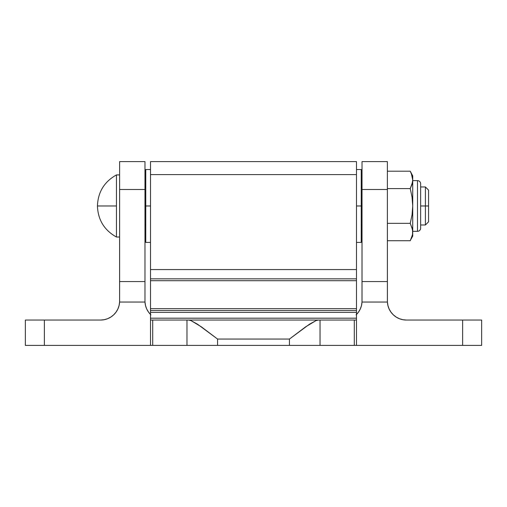 <?xml version="1.0" encoding="UTF-8"?>
<svg xmlns="http://www.w3.org/2000/svg" width="507" height="507" viewBox="0 0 507 507"><rect width="100%" height="100%" fill="white"/><g stroke="black" fill="none" stroke-linecap="round" stroke-linejoin="round"><path stroke-width="0.76" d="M406.392 320.044L481.65 320.044L462.638 320.044L462.638 345.394L481.65 345.394L481.65 320.044L481.65 345.394L356.484 345.394L462.638 345.394L462.638 320.044L406.386 320.044A19.013 19.013 0 0 1 387.405 302.045L387.937 305.607L389.135 309.004L390.948 312.116L393.312 314.828L396.151 317.046L399.351 318.694L402.805 319.702L406.392 320.044A19.013 19.013 0 0 1 390.948 312.116M117.871 308.997A19.013 19.013 0 0 0 119.62 301.031L119.62 281.569L144.97 281.569L144.97 301.031L144.97 189.491L119.62 189.491L144.97 189.491L144.97 281.569L119.62 281.569L119.62 161.606L144.97 161.606L144.97 189.491L144.97 161.606L119.62 161.606L119.595 302.045A19.013 19.013 0 0 1 100.608 320.044L44.363 320.044L44.363 345.394L150.516 345.394L25.35 345.394L25.35 320.044L25.35 345.394L44.363 345.394L44.363 320.044L25.35 320.044L100.608 320.044L104.195 319.702L107.649 318.694L110.849 317.046L113.688 314.828L116.052 312.116L117.865 309.004L119.063 305.607L119.595 302.045L144.996 302.045L145.528 305.607L146.726 309.004L148.538 312.116L150.902 314.828M402.742 319.689L401.55 319.416M399.11 318.592L397.9 318.041M395.986 316.945L394.712 316.032M393.128 314.651L392.012 313.465M390.758 311.849L389.877 310.449M388.97 308.649L388.831 308.319M388.825 308.294L388.368 307.077M387.836 305.163L387.747 304.751M387.741 304.732L387.538 303.49M361.871 303.49L361.573 305.163M361.041 307.077L360.439 308.649M359.533 310.442L358.652 311.849M357.397 313.465L356.484 314.454A19.013 19.013 0 0 0 361.466 305.626M145.534 305.626A19.013 19.013 0 0 0 150.516 314.454L149.603 313.465M148.348 311.849L147.467 310.442M146.561 308.649L145.959 307.077M145.427 305.163L145.129 303.49M119.462 303.49L119.259 304.732M119.253 304.751L119.164 305.163M118.632 307.077L118.03 308.649M117.123 310.449L116.242 311.849M114.988 313.465L113.872 314.651M112.288 316.032L111.014 316.945M109.106 318.041L107.769 318.643M105.45 319.416L104.258 319.689M356.098 314.828L358.462 312.116L360.274 309.004L361.472 305.607L362.004 302.045L387.405 302.045L387.38 161.606L362.03 161.606L387.38 161.606L387.38 189.491L362.03 189.491L387.38 189.491L387.38 281.569L362.03 281.569L387.38 281.569L387.38 301.031A19.013 19.013 0 0 0 389.129 308.997M119.62 301.031L119.595 302.045L144.996 302.045L144.97 301.031A19.013 19.013 0 0 0 145.528 305.588M361.472 305.588A19.013 19.013 0 0 0 362.03 301.031L362.03 161.606L362.004 302.045L387.405 302.045L387.38 301.031M362.03 301.031L362.004 302.045A19.013 19.013 0 0 1 356.484 314.454M389.135 309.017A19.013 19.013 0 0 0 390.941 312.116M150.516 314.454A19.013 19.013 0 0 1 144.996 302.045L144.97 301.031M100.614 320.044A19.013 19.013 0 0 0 116.052 312.116M116.059 312.116A19.013 19.013 0 0 0 117.865 309.017M217.56 339.056L289.44 339.056L309.441 324.227L316.007 320.608L318.485 320.044L188.515 320.044L190.993 320.608L197.559 324.227L217.56 339.056L289.44 339.056L289.44 345.394L217.56 345.394L217.56 339.056L201.317 326.8L190.993 320.608L188.515 320.044L150.516 320.044L150.516 345.394L356.484 345.394L356.484 320.044L150.516 320.044L150.516 318.187L150.516 345.394L152.708 345.394L152.708 320.044L152.708 345.394L186.969 345.394L186.969 320.044L186.969 345.394L217.56 345.394L217.56 339.056M356.484 310.538L356.484 345.394L354.292 345.394L354.292 320.044L354.292 345.394L320.031 345.394L320.031 320.044L320.031 345.394L289.44 345.394L289.44 339.056L305.683 326.8L316.007 320.608L318.485 320.044L356.484 320.044L356.484 318.187L150.516 318.187L150.516 312.394L150.516 318.187L356.484 318.187L356.484 310.538L150.516 310.538L150.516 312.394L356.484 312.394L150.516 312.394L150.516 308.681L150.516 310.538L356.484 310.538L356.484 308.681L150.516 308.681L150.516 280.707L150.516 308.681L356.484 308.681L356.484 310.538M356.484 161.727L356.484 276.435M150.516 161.727L150.516 174.598L356.484 174.598L356.484 308.681L356.484 278.85L150.516 278.85L150.516 280.707L356.484 280.707L150.516 280.707L150.516 269.572L150.516 276.435M150.516 174.598L150.516 269.572L150.516 174.598L356.484 174.598L356.484 161.606L150.516 161.606L150.516 174.598M356.484 269.572L150.516 269.572L356.484 269.572M356.484 278.85L150.516 278.85M145.763 242.409L145.763 205.969L144.97 205.969L145.763 205.969L145.763 169.528L145.763 205.969L150.516 205.969L145.763 205.969L145.763 242.409L150.516 242.409M361.238 169.528L361.238 205.969L362.03 205.969L361.238 205.969L361.238 242.409L361.238 205.969L356.484 205.969L361.238 205.969L361.238 169.528L356.484 169.528M425.405 205.969L428.573 205.969L428.573 190.125L428.573 205.969L425.405 205.969L425.405 186.956L425.405 205.969L420.652 205.969L425.405 205.969L425.405 224.981L425.405 205.969M116.452 205.969L97.439 205.969L116.452 205.969L116.452 237.023L116.452 174.915L116.452 237.023C104.303 230.229 97.965 219.88 97.439 205.969L97.439 205.969C97.965 192.058 104.303 181.709 116.452 174.915L119.62 174.915M428.573 221.812L428.573 205.969L428.573 221.812L425.405 224.981L420.652 224.981M412.73 175.866L410.252 171.208L411.278 173.35L410.252 171.208L387.38 171.208L410.252 171.208L412.064 175.511L412.73 179.896L412.73 175.866L412.559 182.102L410.252 188.591L387.38 188.591L410.252 188.591L412.058 197.16L412.73 205.969L412.73 236.072L411.025 239.177M417.483 180.619L417.483 231.319A3.169 3.169 0 0 0 420.652 228.15L420.652 183.788A3.169 3.169 0 0 0 417.483 180.619L412.73 180.619L417.483 180.619A3.169 3.169 0 0 1 420.652 183.788L420.652 228.15A3.169 3.169 0 0 1 417.483 231.319L417.483 180.619M412.73 231.319L417.483 231.319L412.73 231.319M411.278 173.35L412.73 179.896L412.73 205.969L412.071 214.715L410.252 223.346L387.38 223.346L410.252 223.346L412.559 229.836L412.559 234.24L411.285 238.582L412.064 236.427L410.252 240.73L387.38 240.73L410.252 240.73L412.451 234.849M411.285 238.582L412.73 236.072L412.559 229.836L412.064 227.656L412.73 232.041L412.73 179.896L412.064 184.282L410.252 188.591L412.058 197.16L412.73 205.969L412.071 214.715L410.252 223.346L412.432 229.113M412.559 229.836L412.559 234.24M412.451 182.71L412.559 182.102M145.763 169.528L150.516 169.528M361.238 242.409L356.484 242.409M420.652 186.956L425.405 186.956L428.573 190.125M144.97 186.956L145.763 186.956M361.238 186.956L362.03 186.956M144.97 224.981L145.763 224.981M361.238 224.981L362.03 224.981M116.452 237.023L119.62 237.023"/></g></svg>
